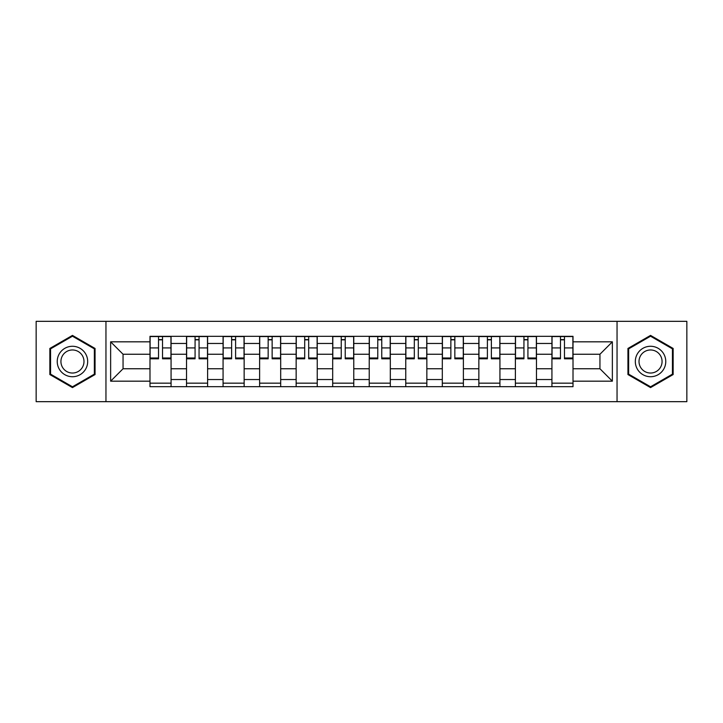 <?xml version="1.0" encoding="UTF-8"?>
<svg xmlns="http://www.w3.org/2000/svg" width="723" height="723" viewBox="0 0 723 723"><rect width="100%" height="100%" fill="white"/><g stroke="black" fill="none" stroke-linecap="round" stroke-linejoin="round"><path stroke-width="1.08" d="M617.044 401.672L686.85 401.672L686.85 321.328L36.15 321.328L36.15 401.672L617.044 401.672L617.044 321.328M186.525 386.678L186.525 343.461L171.071 343.461L171.071 386.678M171.071 343.461L171.071 336.322M186.525 343.461L186.525 336.322M207.609 336.322L207.609 386.678M223.073 386.678L223.073 336.322M244.148 336.322L244.148 386.678M259.611 386.678L259.611 336.322M280.687 336.322L280.687 386.678M296.15 386.678L296.15 336.322M317.234 336.322L317.234 386.678M332.688 386.678L332.688 336.322M353.773 336.322L353.773 386.678M369.227 386.678L369.227 336.322M390.312 336.322L390.312 386.678M405.766 386.678L405.766 336.322M426.85 336.322L426.85 386.678M442.313 386.678L442.313 336.322M463.389 336.322L463.389 386.678M478.852 386.678L478.852 336.322M499.927 336.322L499.927 386.678M515.391 386.678L515.391 336.322M536.475 336.322L536.475 386.678M551.929 386.678L551.929 336.322M551.929 368.757L536.475 368.757M515.391 368.757L499.927 368.757M478.852 368.757L463.389 368.757M442.313 368.757L426.85 368.757M405.766 368.757L390.312 368.757M369.227 368.757L353.773 368.757M332.688 368.757L317.234 368.757M296.15 368.757L280.687 368.757M259.611 368.757L244.148 368.757M223.073 368.757L207.609 368.757M186.525 368.757L171.071 368.757M551.929 354.243L536.475 354.243M515.391 354.243L499.927 354.243M478.852 354.243L463.389 354.243M442.313 354.243L426.85 354.243M405.766 354.243L390.312 354.243M369.227 354.243L353.773 354.243M332.688 354.243L317.234 354.243M296.15 354.243L280.687 354.243M259.611 354.243L244.148 354.243M223.073 354.243L207.609 354.243M186.525 354.243L171.071 354.243M123.055 368.757L149.986 368.757L149.986 354.243L123.055 354.243L123.055 368.757L110.637 381.175L110.637 341.825L149.986 341.825L149.986 354.243M573.014 354.243L573.014 368.757L599.945 368.757L599.945 354.243L573.014 354.243L573.014 336.322L149.986 336.322L149.986 341.825M573.014 341.825L612.363 341.825L612.363 381.175L573.014 381.175L573.014 368.757M149.986 368.757L149.986 386.678L573.014 386.678L573.014 381.175M149.986 381.175L110.637 381.175M105.956 401.672L105.956 321.328M95.056 348.45L72.454 335.4L49.851 348.45L49.851 374.55L72.454 387.6L95.056 374.55L95.056 348.45M673.149 348.45L650.546 335.4L627.944 348.45L627.944 374.55L650.546 387.6L673.149 374.55L673.149 348.45M171.071 383.163L149.986 383.163M158.536 339.837L162.521 339.837M207.609 383.163L186.525 383.163M195.074 339.837L199.06 339.837M244.148 383.163L223.073 383.163M231.622 339.837L235.599 339.837M280.687 383.163L259.611 383.163M268.161 339.837L272.137 339.837M317.234 383.163L296.15 383.163M304.699 339.837L308.685 339.837M353.773 383.163L332.688 383.163M341.238 339.837L345.223 339.837M390.312 383.163L369.227 383.163M377.777 339.837L381.762 339.837M426.85 383.163L405.766 383.163M414.315 339.837L418.301 339.837M463.389 383.163L442.313 383.163M450.863 339.837L454.839 339.837M499.927 383.163L478.852 383.163M487.401 339.837L491.378 339.837M536.475 383.163L515.391 383.163M523.94 339.837L527.926 339.837M573.014 383.163L551.929 383.163M560.479 339.837L564.464 339.837M110.637 341.825L123.055 354.243M599.945 368.757L612.363 381.175M599.945 354.243L612.363 341.825M162.521 358.002L170.953 358.002L170.953 358.807L162.521 358.807L162.521 336.556L170.953 336.556L166.263 336.556M170.953 358.002L170.953 336.556M158.536 339.602L162.521 339.602M154.785 336.556L150.104 336.556L150.104 358.807L158.536 358.807L158.536 336.556L155.138 336.556M150.104 336.556L165.919 336.556M199.06 358.002L207.492 358.002L207.492 358.807L199.06 358.807L199.06 336.556L207.492 336.556L202.811 336.556M207.492 358.002L207.492 336.556M195.074 339.602L199.06 339.602M191.333 336.556L186.642 336.556L186.642 358.807L195.074 358.807L195.074 336.556L191.685 336.556M186.642 336.556L202.458 336.556M235.599 358.002L244.031 358.002L244.031 358.807L235.599 358.807L235.599 336.556L244.031 336.556L239.349 336.556M244.031 358.002L244.031 336.556M231.622 339.602L235.599 339.602M227.872 336.556L223.181 336.556L223.181 358.807L231.622 358.807L231.622 336.556L228.224 336.556M223.181 336.556L238.997 336.556M59.268 369.11A15.228 15.228 0 0 0 80.072 374.686A15.228 15.228 0 0 0 85.639 353.89A15.228 15.228 0 0 0 64.844 348.314A15.228 15.228 0 0 0 59.268 369.11M62.476 367.266A11.523 11.523 0 0 0 78.22 371.486A11.523 11.523 0 0 0 82.44 355.734A11.523 11.523 0 0 0 66.697 351.514A11.523 11.523 0 0 0 62.476 367.266M72.454 336.213L94.361 348.857L94.361 374.143L72.454 386.787L50.556 374.143L50.556 348.857L72.454 336.213M637.361 369.11A15.228 15.228 0 0 0 658.156 374.686A15.228 15.228 0 0 0 663.732 353.89A15.228 15.228 0 0 0 642.928 348.314A15.228 15.228 0 0 0 637.361 369.11M640.56 367.266A11.523 11.523 0 0 0 656.303 371.486A11.523 11.523 0 0 0 660.524 355.734A11.523 11.523 0 0 0 644.78 351.514A11.523 11.523 0 0 0 640.56 367.266M650.546 336.213L672.444 348.857L672.444 374.143L650.546 386.787L628.639 374.143L628.639 348.857L650.546 336.213M272.137 358.002L280.569 358.002L280.569 358.807L272.137 358.807L272.137 336.556L280.569 336.556L275.888 336.556M280.569 358.002L280.569 336.556M268.161 339.602L272.137 339.602M264.41 336.556L259.729 336.556L259.729 358.807L268.161 358.807L268.161 336.556L264.763 336.556M259.729 336.556L275.535 336.556M308.685 358.002L317.117 358.002L317.117 358.807L308.685 358.807L308.685 336.556L317.117 336.556L312.426 336.556M317.117 358.002L317.117 336.556M304.699 339.602L308.685 339.602M300.949 336.556L296.267 336.556L296.267 358.807L304.699 358.807L304.699 336.556L301.301 336.556M296.267 336.556L312.074 336.556M345.223 358.002L353.655 358.002L353.655 358.807L345.223 358.807L345.223 336.556L353.655 336.556L348.965 336.556M353.655 358.002L353.655 336.556M341.238 339.602L345.223 339.602M337.487 336.556L332.806 336.556L332.806 358.807L341.238 358.807L341.238 336.556L337.84 336.556M332.806 336.556L348.622 336.556M381.762 358.002L390.194 358.002L390.194 358.807L381.762 358.807L381.762 336.556L390.194 336.556L385.513 336.556M390.194 358.002L390.194 336.556M377.777 339.602L381.762 339.602M374.035 336.556L369.345 336.556L369.345 358.807L377.777 358.807L377.777 336.556L374.378 336.556M369.345 336.556L385.16 336.556M418.301 358.002L426.733 358.002L426.733 358.807L418.301 358.807L418.301 336.556L426.733 336.556L422.051 336.556M426.733 358.002L426.733 336.556M414.315 339.602L418.301 339.602M410.574 336.556L405.883 336.556L405.883 358.807L414.315 358.807L414.315 336.556L410.926 336.556M405.883 336.556L421.699 336.556M454.839 358.002L463.271 358.002L463.271 358.807L454.839 358.807L454.839 336.556L463.271 336.556L458.59 336.556M463.271 358.002L463.271 336.556M450.863 339.602L454.839 339.602M447.112 336.556L442.431 336.556L442.431 358.807L450.863 358.807L450.863 336.556L447.465 336.556M442.431 336.556L458.237 336.556M491.378 358.002L499.819 358.002L499.819 358.807L491.378 358.807L491.378 336.556L499.819 336.556L495.128 336.556M499.819 358.002L499.819 336.556M487.401 339.602L491.378 339.602M483.651 336.556L478.969 336.556L478.969 358.807L487.401 358.807L487.401 336.556L484.003 336.556M478.969 336.556L494.776 336.556M527.926 358.002L536.358 358.002L536.358 358.807L527.926 358.807L527.926 336.556L536.358 336.556L531.667 336.556M536.358 358.002L536.358 336.556M523.94 339.602L527.926 339.602M520.189 336.556L515.508 336.556L515.508 358.807L523.94 358.807L523.94 336.556L520.542 336.556M515.508 336.556L531.315 336.556M564.464 358.002L572.896 358.002L572.896 358.807L564.464 358.807L564.464 336.556L572.896 336.556L568.215 336.556M572.896 358.002L572.896 336.556M560.479 339.602L564.464 339.602M556.737 336.556L552.047 336.556L552.047 358.807L560.479 358.807L560.479 336.556L557.081 336.556M552.047 336.556L567.862 336.556M515.391 343.461L499.927 343.461M478.852 343.461L463.389 343.461M442.313 343.461L426.85 343.461M405.766 343.461L390.312 343.461M369.227 343.461L353.773 343.461M332.688 343.461L317.234 343.461M296.15 343.461L280.687 343.461M259.611 343.461L244.148 343.461M223.073 343.461L207.609 343.461M551.929 343.461L536.475 343.461M515.391 379.539L499.927 379.539M478.852 379.539L463.389 379.539M442.313 379.539L426.85 379.539M405.766 379.539L390.312 379.539M369.227 379.539L353.773 379.539M332.688 379.539L317.234 379.539M296.15 379.539L280.687 379.539M259.611 379.539L244.148 379.539M223.073 379.539L207.609 379.539M186.525 379.539L171.071 379.539M551.929 379.539L536.475 379.539M162.521 347.926L170.953 347.926M150.104 358.002L158.536 358.002M150.104 347.926L158.536 347.926M199.06 347.926L207.492 347.926M186.642 358.002L195.074 358.002M186.642 347.926L195.074 347.926M235.599 347.926L244.031 347.926M223.181 358.002L231.622 358.002M223.181 347.926L231.622 347.926M272.137 347.926L280.569 347.926M259.729 358.002L268.161 358.002M259.729 347.926L268.161 347.926M308.685 347.926L317.117 347.926M296.267 358.002L304.699 358.002M296.267 347.926L304.699 347.926M345.223 347.926L353.655 347.926M332.806 358.002L341.238 358.002M332.806 347.926L341.238 347.926M381.762 347.926L390.194 347.926M369.345 358.002L377.777 358.002M369.345 347.926L377.777 347.926M418.301 347.926L426.733 347.926M405.883 358.002L414.315 358.002M405.883 347.926L414.315 347.926M454.839 347.926L463.271 347.926M442.431 358.002L450.863 358.002M442.431 347.926L450.863 347.926M491.378 347.926L499.819 347.926M478.969 358.002L487.401 358.002M478.969 347.926L487.401 347.926M527.926 347.926L536.358 347.926M515.508 358.002L523.94 358.002M515.508 347.926L523.94 347.926M564.464 347.926L572.896 347.926M552.047 358.002L560.479 358.002M552.047 347.926L560.479 347.926"/></g></svg>
